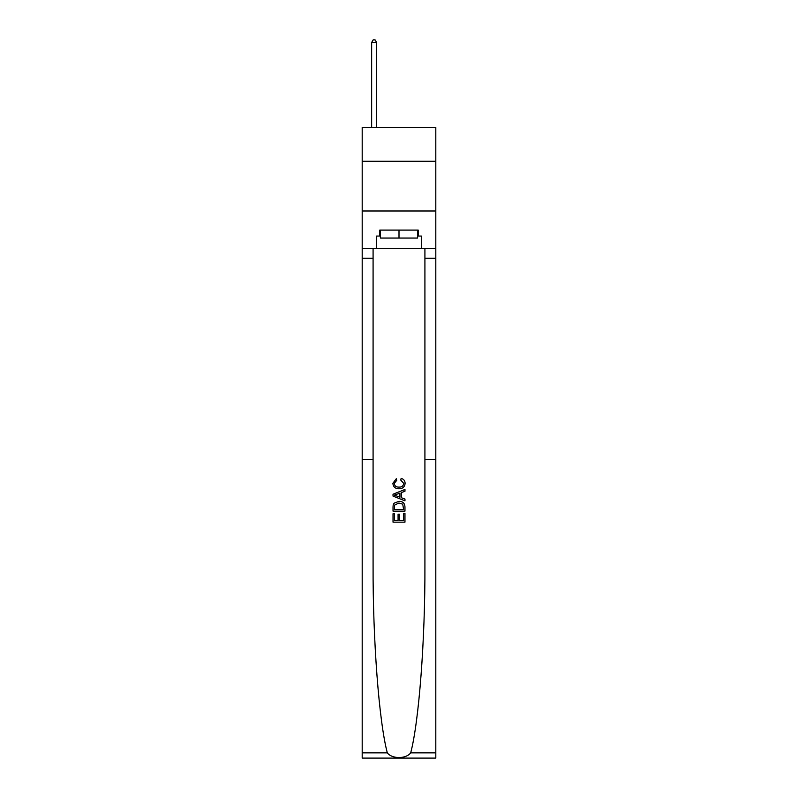 <?xml version="1.0" encoding="UTF-8"?>
<svg xmlns="http://www.w3.org/2000/svg" width="798" height="798" viewBox="0 0 798 798"><rect width="100%" height="100%" fill="white"/><g stroke="black" fill="none" stroke-linecap="round" stroke-linejoin="round"><path stroke-width="1.2" d="M435.808 161.256L435.808 127.441L362.192 127.441L362.192 161.256L435.808 161.256L435.808 210.991L362.192 210.991L362.192 161.256M403.589 513.433L403.589 520.476L399.449 520.476L403.589 520.476L403.589 513.433L404.965 513.433L404.965 522.161L393.025 522.161L393.025 513.742L393.025 522.161M398.072 514.201L398.072 520.476L394.402 520.476L398.072 520.476L398.072 514.201L399.449 514.201L399.449 520.476M394.052 503.209L393.195 504.944L394.052 503.209L398.93 501.344C402.751 501.334 404.756 503.169 404.965 506.86L404.965 511.139L393.025 511.139L393.025 507.059L393.025 511.139M401.145 478.391L400.746 480.077L401.145 478.391C403.668 479.049 404.995 480.675 405.115 483.259C404.795 486.93 402.721 488.775 398.9 488.795L398.9 488.795C395.239 488.715 393.224 486.88 392.875 483.299L396.337 478.7L396.706 480.376L394.252 483.379C394.601 485.952 396.157 487.199 398.9 487.109C401.693 487.259 403.309 486.032 403.738 483.418L400.746 480.077M410.691 752.863L435.808 752.863L435.808 758.1L362.192 758.1L362.192 459.678L373.085 459.678L373.085 565.333C372.776 639.607 379 721.621 387.309 752.863C391.948 759.098 406.042 759.107 410.691 752.863C419 721.621 425.224 639.607 424.915 565.333L424.915 248.298M393.025 494.201L393.025 496.097L404.965 500.835L393.025 496.097L393.025 494.201L404.965 489.463L393.025 494.201M424.915 459.678L435.808 459.678L435.808 210.991M362.192 459.678L362.192 210.991M373.085 248.298L373.085 459.678M435.808 752.863L435.808 459.678M362.192 248.298L376.616 248.298L376.616 236.058L380.397 236.058M417.603 236.058L418.202 236.058L418.202 230.093L379.798 230.093L379.798 236.058M418.202 236.058L421.384 236.058L421.384 248.298L435.808 248.298M376.616 248.298L421.384 248.298M404.965 489.463L404.965 491.249L401.284 492.605L401.284 497.693L404.965 499.049L404.965 500.835M396.606 495.967L399.908 497.184L399.908 493.114L394.402 495.149L396.606 495.967M399.908 493.114L399.908 497.184M393.025 507.059L393.195 504.944M402.741 504.176L403.589 509.453L402.741 504.176L398.9 503.029L394.651 505.064L394.402 509.453L403.589 509.453L394.402 509.453M393.025 513.742L394.402 513.742L394.402 520.476M380.397 230.093L380.397 238.053L417.603 238.053L417.603 230.093M399 230.093L399 238.053M376.616 127.441L376.616 42.484L371.649 42.484L371.649 127.441M371.649 42.484L373.135 39.9L375.13 39.9L376.616 42.484M424.915 258.243L435.808 258.243M373.085 258.243L362.192 258.243M362.192 752.863L387.309 752.863"/></g></svg>
